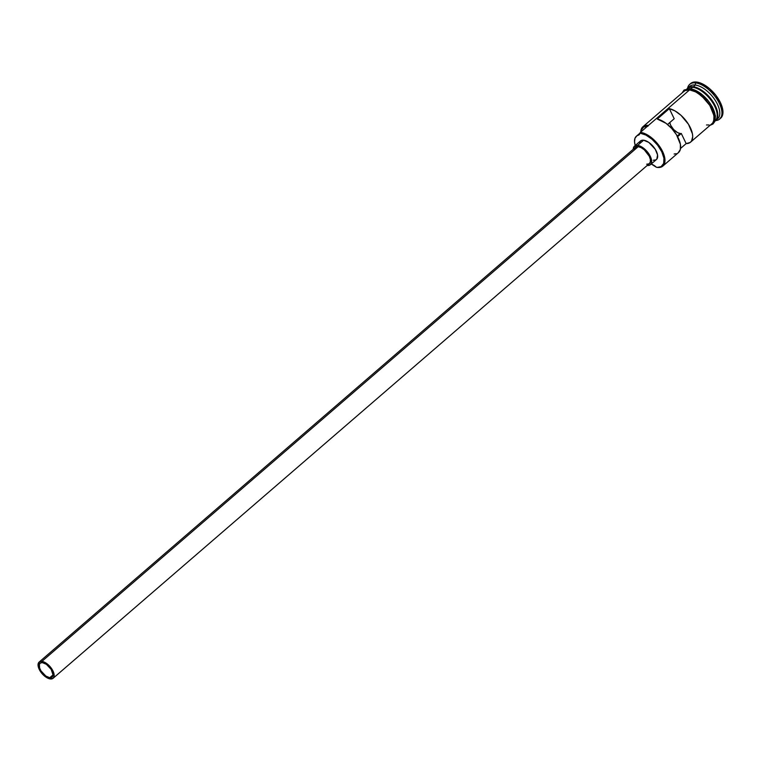 <?xml version="1.0" encoding="UTF-8"?>
<svg xmlns="http://www.w3.org/2000/svg" width="761" height="761" viewBox="0 0 761 761"><rect width="100%" height="100%" fill="white"/><g stroke="black" fill="none" stroke-linecap="round" stroke-linejoin="round"><path stroke-width="1.14" d="M640.41 132.347L640.248 133.194A20.785 10.331 49.2 0 1 661.804 151.82A20.785 10.331 49.2 0 1 656.657 167.287L657.304 167.439A21.394 10.635 -130.8 0 0 662.603 151.515A21.394 10.635 -130.8 0 0 640.41 132.347L639.953 133.156A20.785 10.331 49.2 0 1 640.248 133.194L640.41 132.347A21.394 10.635 49.2 0 1 660.101 147.149A21.394 10.635 49.2 0 1 662.841 166.088A21.394 10.635 49.2 0 1 657.304 167.439L661.147 166.592L663.697 163.406L663.934 158.221L661.804 151.82L657.647 145.17L652.091 139.301L645.984 135.097L640.248 133.194A20.785 10.331 -130.8 0 0 639.953 133.156A9.17 4.556 49.2 0 1 639.097 134.783A9.17 4.556 49.2 0 1 638.194 135.268L639.706 133.955L636.805 135.905L634.978 138.293L634.541 141.917L635.245 145.494A18.492 9.189 49.2 0 1 636.367 136.238A18.492 9.189 49.2 0 1 638.194 135.268L640.41 132.347L689.599 89.884L640.41 132.347M669.756 122.578A9.17 4.556 -130.8 0 0 680.182 133.498L677.242 136.038L680.182 133.498L677.651 132.661L673.675 129.579L670.669 125.28L669.737 122.454M49.731 677.709A9.17 4.556 49.2 0 1 41.294 671.364A9.17 4.556 49.2 0 1 40.114 663.24A9.17 4.556 49.2 0 1 42.492 662.66L46.373 664.315L51.177 669.395L53.023 674.94L51.71 677.395L49.731 677.709L45.85 676.053L41.037 670.964L39.629 668.034L39.382 664.372L40.514 662.964L42.492 662.66A9.17 4.556 49.2 0 1 50.93 669.005A9.17 4.556 49.2 0 1 52.1 677.128A9.17 4.556 49.2 0 1 49.731 677.709L53.023 674.864L49.731 677.709M53.099 678.279L649.418 163.539A10.702 5.317 -130.8 0 0 648.049 154.064A10.702 5.317 -130.8 0 0 638.213 146.664L41.884 661.404A10.702 5.317 49.2 0 1 51.729 668.805A10.702 5.317 49.2 0 1 53.099 678.279A10.702 5.317 49.2 0 1 50.331 678.955A10.702 5.317 49.2 0 1 40.485 671.554A10.702 5.317 49.2 0 1 39.115 662.089A10.702 5.317 49.2 0 1 41.884 661.404L638.213 146.664L641.162 147.644L644.301 149.812L649.304 156.252L650.398 159.544L650.275 162.217L648.962 163.853L646.65 164.214M650.417 164.69L656.448 159.496A12.224 6.078 -130.8 0 0 654.879 148.671A12.224 6.078 -130.8 0 0 643.625 140.214L637.604 145.408A12.224 6.078 49.2 0 1 648.857 153.865A12.224 6.078 49.2 0 1 650.417 164.69A12.224 6.078 49.2 0 1 647.259 165.47A12.224 6.078 49.2 0 1 647.192 165.46L649.894 165.061L651.397 163.187L651.53 160.133L650.284 156.366L644.577 149.004L640.981 146.531L637.604 145.408L643.625 140.214L648.81 142.412L655.221 149.194L657.561 154.93L656.829 159.097M720.134 118.602A22.925 11.396 -130.8 0 0 720.657 118.202A22.925 11.396 -130.8 0 0 717.728 97.903A22.925 11.396 -130.8 0 0 696.629 82.045L695.621 82.911A22.925 11.396 49.2 0 1 716.719 98.768A22.925 11.396 49.2 0 1 719.649 119.068A22.925 11.396 49.2 0 1 715.559 120.58A22.925 11.396 -130.8 0 0 718.784 102.221A22.925 11.396 -130.8 0 0 695.621 82.911L695.221 85.032L693.138 87.182A21.089 10.483 -130.8 0 0 690.256 87.277M687.392 88.39A21.394 10.635 49.2 0 1 687.678 88.114A21.394 10.635 49.2 0 1 693.214 86.764A21.394 10.635 49.2 0 1 712.905 101.565A21.394 10.635 49.2 0 1 715.644 120.504L717.652 118.773A21.394 10.635 -130.8 0 0 714.912 99.834A21.394 10.635 -130.8 0 0 695.221 85.032A21.394 10.635 49.2 0 1 715.816 101.251A21.394 10.635 49.2 0 1 716.158 119.686A21.394 10.635 -130.8 0 0 716.539 119.515M662.841 166.088L678.498 152.571A21.394 10.635 -130.8 0 0 676.244 134.374A21.394 10.635 -130.8 0 0 657.285 119.03L669.328 108.633A21.394 10.635 49.2 0 1 688.296 123.976A21.394 10.635 49.2 0 1 690.541 142.174L712.03 123.624A21.394 10.635 -130.8 0 0 709.29 104.685A21.394 10.635 -130.8 0 0 689.599 89.884L684.986 90.597L683.388 91.938M678.165 152.837L680.353 149.432L680.391 144.248L676.472 134.726L671.725 128.476L665.999 123.301L657.285 119.03L669.328 108.633L674.198 118.745L669.328 108.633L675.055 110.944L680.981 115.301L688.515 124.328L692.434 133.85L692.7 136.628L691.559 140.994L690.208 142.44L686.156 143.601L680.553 148.443L686.156 143.601L681.285 133.479L686.156 143.601A21.394 10.635 49.2 0 0 690.541 142.174M692.615 87.277A21.394 10.635 -130.8 0 1 712.315 102.098A21.394 10.635 -130.8 0 1 715.026 121.037L715.045 121.028A21.394 10.635 -130.8 0 0 712.306 102.088A21.394 10.635 -130.8 0 0 692.615 87.277L690.978 88.695L692.615 87.277A21.394 10.635 -130.8 0 0 687.078 88.637L687.069 88.647M693.138 87.182A21.089 10.483 -130.8 0 1 710.936 99.52A21.089 10.483 -130.8 0 1 716.843 118.088A21.089 10.483 -130.8 0 0 710.936 99.52A21.089 10.483 -130.8 0 0 693.138 87.182L695.221 85.032A21.394 10.635 -130.8 0 0 689.685 86.383L687.678 88.114M694.355 87.61A21.089 10.483 49.2 0 1 717.119 113.979M712.068 123.596L712.068 123.596A21.546 10.711 -130.8 0 0 711.05 104.847A21.546 10.711 -130.8 0 0 690.55 88.894A0.761 0.58 96.7 0 0 689.542 89.76A21.546 10.711 49.2 0 1 708.653 103.61A21.546 10.711 49.2 0 1 713 122.787M677.594 136.676L681.285 133.479A9.17 4.556 49.2 0 1 680.182 133.498A9.17 4.556 -130.8 0 0 681.285 133.479L677.594 136.676M647.982 126.231L643.644 127.039L641.2 130.264L640.819 132.642M683.102 92.062L684.89 90.473L689.542 89.76A0.761 0.58 -83.3 0 1 690.55 88.894L693.414 89.551M690.655 83.529L693.927 82.064L696.629 82.045L702.955 84.138L709.69 88.78L715.825 95.258L720.401 102.583L722.75 109.651L722.493 115.368L719.678 118.878M696.629 82.045A22.925 11.396 -130.8 0 0 690.703 83.491L689.694 84.357A22.925 11.396 49.2 0 1 695.621 82.911L696.629 82.045M688.791 87.372A21.394 10.635 49.2 0 1 695.221 85.032L695.621 82.911A22.925 11.396 -130.8 0 0 687.592 88.19A22.925 11.396 49.2 0 1 689.694 84.357M713.818 122.169L715.292 117.746L715.093 114.835M714.284 111.61L710.974 104.723M708.586 101.308L702.822 95.22L696.486 90.863M689.542 89.76L695.487 91.729L701.823 96.086L709.965 105.589L713.285 112.485L714.284 118.611L712.81 123.035L711.069 124.462M706.493 124.975L709.014 124.956M712.705 122.921L713.742 120.989L713.98 115.643L709.88 105.598L704.781 99.025L698.665 93.736L695.506 91.834L689.599 89.884A21.394 10.635 -130.8 0 0 684.063 91.234L642.912 126.764A21.394 10.635 49.2 0 1 648.439 125.413A21.394 10.635 -130.8 0 0 640.762 132.043A21.394 10.635 49.2 0 1 642.912 126.764M656.363 167.249L657.304 167.439L656.363 167.249A20.785 10.331 -130.8 0 0 656.657 167.287A20.785 10.331 49.2 0 1 656.363 167.249A9.17 4.556 49.2 0 0 652.244 164.452A18.492 9.189 49.2 0 1 651.226 163.996L656.363 167.249M639.487 142.497L640.99 140.623L643.625 140.214A12.224 6.078 -130.8 0 0 640.467 140.985L634.446 146.188A12.224 6.078 49.2 0 1 637.604 145.408L634.056 146.588L633.219 149.261A12.224 6.078 49.2 0 1 634.446 146.188M655.915 159.858L653.28 160.267M693.214 86.764A21.394 10.635 49.2 0 1 711.954 100.195A21.394 10.635 49.2 0 1 716.738 119.211M674.113 153.998L676.339 153.712M674.198 118.745L667.53 124.5L674.198 118.745M634.37 149.888L635.102 147.691L638.213 146.664A10.702 5.317 -130.8 0 0 635.445 147.339L39.115 662.089M41.884 661.404L39.582 661.766L38.05 664.638L38.545 667.673L40.19 671.097L45.803 677.033L48.913 678.631L52.642 678.603L53.955 676.957L54.079 674.294L52.024 669.271L46.421 663.335L41.884 661.404M640.867 131.948A20.785 10.331 49.2 0 1 647.535 126.193M720.657 118.202L719.649 119.068M710.032 125.346L713.009 123.995L714.902 121.36L715.454 115.919L712.401 106.959L707.416 99.71L700.729 93.384L690.132 88.561L684.053 90.036L682.075 92.956M636.396 136.219L639.963 133.137"/></g></svg>
